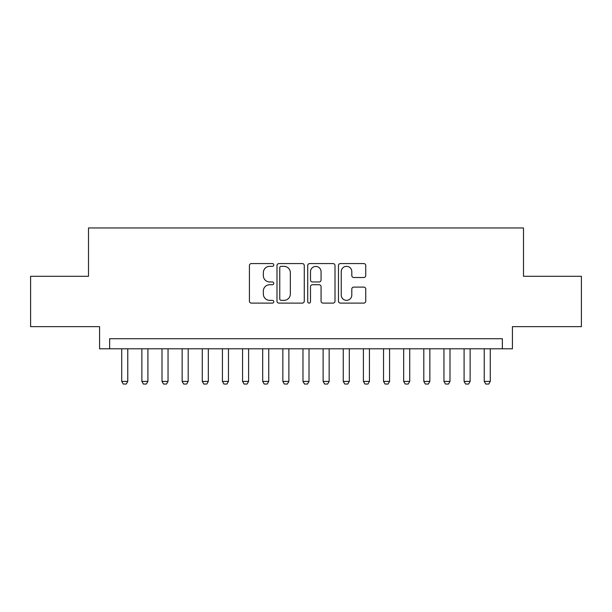 <?xml version="1.0" encoding="UTF-8"?>
<svg xmlns="http://www.w3.org/2000/svg" width="612" height="612" viewBox="0 0 612 612"><rect width="100%" height="100%" fill="white"/><g stroke="black" fill="none" stroke-linecap="round" stroke-linejoin="round"><path stroke-width="0.92" d="M273.778 264.958A1.385 1.385 0 0 0 272.394 263.573L251.394 263.573A1.974 1.974 0 0 0 249.413 265.554L249.413 301.135A1.974 1.974 0 0 0 251.394 303.108L272.394 303.108A1.385 1.385 0 0 0 273.778 301.731A1.385 1.385 0 0 0 272.394 300.347L269.678 300.347A6.327 6.327 0 0 1 263.351 294.02L263.351 291.052A6.327 6.327 0 0 1 269.678 284.725L272.394 284.725A1.385 1.385 0 0 0 273.778 283.341A1.385 1.385 0 0 0 272.394 281.964L269.678 281.964A6.327 6.327 0 0 1 263.351 275.637L263.351 272.669A6.327 6.327 0 0 1 269.678 266.342L272.394 266.342A1.385 1.385 0 0 0 273.778 264.958M363.773 277.511A1.974 1.974 0 0 0 365.747 275.538L365.747 265.554A1.974 1.974 0 0 0 363.773 263.573L340.448 263.573A1.974 1.974 0 0 0 338.467 265.554L338.467 301.135A1.974 1.974 0 0 0 340.448 303.108L363.773 303.108A1.974 1.974 0 0 0 365.747 301.135L365.747 289.078A1.974 1.974 0 0 0 363.773 287.097L353.79 287.097A1.974 1.974 0 0 0 351.808 289.078L351.808 295.053A5.286 5.286 0 0 1 346.522 300.347A5.286 5.286 0 0 1 341.236 295.053L341.236 271.629A5.286 5.286 0 0 1 346.522 266.342A5.286 5.286 0 0 1 351.808 271.629L351.808 275.538A1.974 1.974 0 0 0 353.79 277.511L363.773 277.511M502.353 348.794L512.428 348.794L512.428 326.64L581.4 326.64L581.4 276.295L523.497 276.295L523.497 227.962L88.503 227.962L88.503 276.295L30.6 276.295L30.6 326.64L99.572 326.64L99.572 348.794L502.353 348.794L502.353 338.727L109.647 338.727L109.647 348.794M304.271 265.554A1.974 1.974 0 0 0 302.29 263.573L278.965 263.573A1.974 1.974 0 0 0 276.991 265.554L276.991 301.135A1.974 1.974 0 0 0 278.965 303.108L302.29 303.108A1.974 1.974 0 0 0 304.271 301.135L304.271 265.554M309.71 263.573L333.035 263.573A1.974 1.974 0 0 1 335.009 265.554L335.009 301.135A1.974 1.974 0 0 1 333.035 303.108L323.052 303.108A1.974 1.974 0 0 1 321.07 301.135L321.07 286.707A1.974 1.974 0 0 0 319.097 284.725L312.472 284.725A1.974 1.974 0 0 0 310.498 286.707L310.498 301.731A1.385 1.385 0 0 1 309.114 303.108A1.385 1.385 0 0 1 307.729 301.731L307.729 265.554A1.974 1.974 0 0 1 309.71 263.573M281.145 266.342A1.385 1.385 0 0 0 279.76 267.727L279.76 298.962A1.385 1.385 0 0 0 281.145 300.347L284.006 300.347A6.327 6.327 0 0 0 290.333 294.02L290.333 272.669A6.327 6.327 0 0 0 284.006 266.342L281.145 266.342M321.07 271.728A5.286 5.286 0 0 0 315.784 266.442A5.286 5.286 0 0 0 310.498 271.728L310.498 279.982A1.974 1.974 0 0 0 312.472 281.964L319.097 281.964A1.974 1.974 0 0 0 321.07 279.982L321.07 271.728M121.727 348.794L121.727 381.421L127.77 381.421L127.77 348.794M127.77 381.421L126.263 384.038L123.242 384.038L121.727 381.421M141.869 348.794L141.869 381.421L147.913 381.421L147.913 348.794M147.913 381.421L146.398 384.038L143.376 384.038L141.869 381.421M162.004 348.794L162.004 381.421L168.048 381.421L168.048 348.794M168.048 381.421L166.54 384.038L163.519 384.038L162.004 381.421M182.147 348.794L182.147 381.421L188.19 381.421L188.19 348.794M188.19 381.421L186.675 384.038L183.654 384.038L182.147 381.421M202.281 348.794L202.281 381.421L208.325 381.421L208.325 348.794M208.325 381.421L206.818 384.038L203.796 384.038L202.281 381.421M222.424 348.794L222.424 381.421L228.467 381.421L228.467 348.794M228.467 381.421L226.953 384.038L223.931 384.038L222.424 381.421M242.559 348.794L242.559 381.421L248.602 381.421L248.602 348.794M248.602 381.421L247.095 384.038L244.073 384.038L242.559 381.421M262.701 348.794L262.701 381.421L268.745 381.421L268.745 348.794M268.745 381.421L267.23 384.038L264.208 384.038L262.701 381.421M282.843 348.794L282.843 381.421L288.879 381.421L288.879 348.794M288.879 381.421L287.372 384.038L284.351 384.038L282.843 381.421M302.978 348.794L302.978 381.421L309.022 381.421L309.022 348.794M309.022 381.421L307.507 384.038L304.493 384.038L302.978 381.421M323.121 348.794L323.121 381.421L329.157 381.421L329.157 348.794M329.157 381.421L327.649 384.038L324.628 384.038L323.121 381.421M343.255 348.794L343.255 381.421L349.299 381.421L349.299 348.794M349.299 381.421L347.792 384.038L344.77 384.038L343.255 381.421M363.398 348.794L363.398 381.421L369.441 381.421L369.441 348.794M369.441 381.421L367.927 384.038L364.905 384.038L363.398 381.421M383.533 348.794L383.533 381.421L389.576 381.421L389.576 348.794M389.576 381.421L388.069 384.038L385.047 384.038L383.533 381.421M403.675 348.794L403.675 381.421L409.719 381.421L409.719 348.794M409.719 381.421L408.204 384.038L405.182 384.038L403.675 381.421M423.81 348.794L423.81 381.421L429.853 381.421L429.853 348.794M429.853 381.421L428.346 384.038L425.325 384.038L423.81 381.421M443.952 348.794L443.952 381.421L449.996 381.421L449.996 348.794M449.996 381.421L448.481 384.038L445.459 384.038L443.952 381.421M464.087 348.794L464.087 381.421L470.131 381.421L470.131 348.794M470.131 381.421L468.624 384.038L465.602 384.038L464.087 381.421M484.23 348.794L484.23 381.421L490.273 381.421L490.273 348.794M490.273 381.421L488.758 384.038L485.737 384.038L484.23 381.421"/></g></svg>
